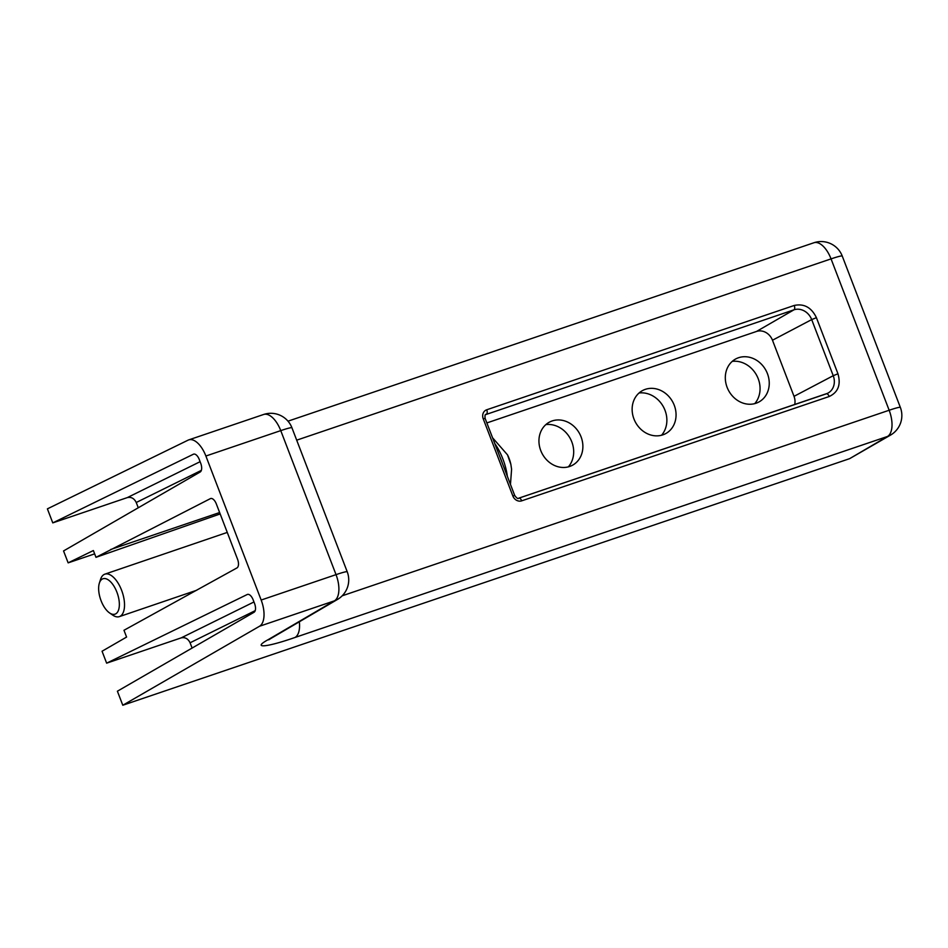 <?xml version="1.0" encoding="UTF-8"?>
<svg xmlns="http://www.w3.org/2000/svg" width="948" height="948" viewBox="0 0 948 948"><rect width="100%" height="100%" fill="white"/><g stroke="black" fill="none" stroke-linecap="round" stroke-linejoin="round"><path stroke-width="1.42" d="M545.882 424.597A25.229 21.911 -118 0 1 571.822 441.922A25.229 21.911 -118 0 1 568.373 466.854M540.751 450.549A24.447 21.223 -118 0 1 550.587 421.564A24.447 21.223 -118 0 1 581.077 436.874A24.447 21.223 -118 0 1 573.516 464.639A24.447 21.223 -118 0 1 540.751 450.549M639.059 392.982A25.229 21.911 -118 0 1 665.01 410.306A25.229 21.911 -118 0 1 661.562 435.239M633.939 418.933A24.447 21.223 -118 0 1 643.775 389.96A24.447 21.223 -118 0 1 674.253 405.258A24.447 21.223 -118 0 1 666.705 433.023A24.447 21.223 -118 0 1 633.939 418.933M732.247 361.366A25.229 21.911 -118 0 1 758.199 378.69A25.229 21.911 -118 0 1 754.738 403.635M727.116 387.329A24.447 21.223 -118 0 1 736.963 358.344A24.447 21.223 -118 0 1 767.442 373.642A24.447 21.223 -118 0 1 759.893 401.407A24.447 21.223 -118 0 1 727.116 387.329M47.4 508.851L188.083 440.156A22.598 11.103 71.3 0 1 188.723 439.896A22.598 11.103 71.3 0 1 205.882 456.024L261.162 600.037A22.598 11.103 71.3 0 1 259.515 626.261L122.79 705.241L117.398 691.211L254.017 612.29A7.537 3.697 71.3 0 0 254.574 603.556L253.128 599.811A7.537 3.697 71.3 0 0 247.416 594.432A7.537 3.697 71.3 0 0 247.203 594.526L106.638 663.162L102.052 651.24L126.582 637.068L123.975 630.278L236.953 567.923A7.537 3.697 71.3 0 0 237.533 559.166L216.322 503.921A7.537 3.697 71.3 0 0 210.61 498.541A7.537 3.697 71.3 0 0 210.361 498.648L95.973 557.329L93.366 550.539L68.138 562.863L63.552 550.942L200.17 472.009A7.537 3.697 71.3 0 0 200.715 463.276L199.281 459.531A7.537 3.697 71.3 0 0 193.57 454.151A7.537 3.697 71.3 0 0 193.356 454.246L52.78 522.881L47.4 508.851M122.79 705.241L849.633 458.654L890.682 435.014A22.598 19.778 -120.4 0 1 887.506 436.459L295.041 637.459C266.352 647.484 251.658 648.764 267.893 639.817L334.383 600.854L259.515 626.261M106.638 663.162L181.187 637.874C185.097 637.044 188.071 638.679 190.086 642.78L192.112 648.053M68.138 562.863L94.634 553.869M52.78 522.881L127.328 497.593C131.251 496.764 134.213 498.399 136.239 502.499L138.266 507.773M205.882 456.024L280.75 430.617A22.598 1.576 -21 0 1 291.948 427.797A22.598 22.598 0 0 0 263.603 414.489A22.598 11.103 -108.7 0 1 280.75 430.617L336.03 574.642L261.162 600.037M220.161 513.934L95.973 557.329M296.7 440.168L831.052 258.887L889.153 410.247A22.598 1.576 -21 0 1 900.351 407.415A22.598 22.598 0 0 1 890.776 434.954A22.598 19.778 -120.4 0 1 890.682 435.014M831.052 258.887A22.598 1.576 -21 0 1 842.251 256.055A22.598 22.598 0 0 0 813.894 242.759A22.598 11.103 -108.7 0 1 831.052 258.887M816.418 317.675C811.464 307.448 804.058 303.372 794.234 305.457L486.727 409.773A7.466 6.482 62 0 0 483.231 418.826L512.856 495.97A7.466 6.482 62 0 0 521.684 500.84L829.192 396.513C838.127 392.318 841.054 384.746 837.961 373.785L816.418 317.675L811.689 319.594L833.233 375.704L837.961 373.785M337.63 599.361A22.598 19.778 -120.4 0 1 337.559 599.397A22.598 19.778 -120.4 0 1 334.383 600.854A22.598 11.103 -108.7 0 0 336.03 574.642A22.598 1.576 -21 0 1 347.229 571.81L291.948 427.797M486.857 422.926L756.54 331.445A13.485 11.708 -118 0 1 772.478 340.225L794.021 396.335A13.485 11.708 -118 0 1 794.708 404.559M99.362 583.127L100.547 579.406A22.432 10.677 71.2 0 1 104.861 574.156A22.432 10.677 71.2 0 1 121.605 590.272A22.432 10.677 71.2 0 1 119.353 616.627A22.432 10.677 71.2 0 1 112.729 615.122L109.506 612.894A18.699 8.899 71.2 0 1 101.081 600.724A18.699 8.899 71.2 0 1 99.362 583.127A18.699 8.899 71.2 0 1 116.912 592.192A18.699 8.899 71.2 0 1 118.5 610.168A18.699 8.899 71.2 0 1 109.506 612.894M253.957 601.968L181.187 637.874M849.633 458.654L887.506 436.459A22.598 11.103 -108.7 0 0 889.153 410.247L342.192 595.806M200.111 461.688L127.328 497.593M110.679 549.508L219.628 512.536M190.086 642.78L255.202 610.654M136.239 502.499L201.355 470.374M267.893 639.817A22.598 19.778 59.6 0 0 271.069 638.36L337.559 599.397M295.041 637.459A22.598 11.103 -108.7 0 0 299.331 621.805M512.856 495.97L514.717 495.508L485.103 418.352L483.231 418.826M485.103 418.352C484.819 415.615 485.092 414.288 485.945 414.371A3.697 3.211 -118 0 1 486.454 414.146A3.768 1.849 -108.7 0 0 486.727 409.773M485.589 414.643L793.962 309.818A3.768 1.849 -108.7 0 0 794.234 305.457M756.54 331.445L793.962 309.818A15.002 13.023 -118 0 1 811.689 319.594L772.478 340.225M794.021 396.335L833.233 375.704A15.002 13.023 -118 0 1 827.557 393.325A15.002 13.023 -118 0 1 826.419 393.799M518.935 498.127L826.218 393.87A3.768 1.849 71.3 0 1 826.324 393.823A3.768 1.849 71.3 0 1 829.192 396.513M518.71 498.198A3.768 1.849 71.3 0 1 518.817 498.15A3.768 1.849 71.3 0 1 521.684 500.84M507.346 476.299A38.489 18.32 -108.8 0 0 506.398 470.848A38.489 18.32 -108.8 0 0 494.749 443.486M510.996 465.041A19.221 9.148 -108.8 0 0 510.854 464.354A19.221 9.148 -108.8 0 0 507.524 454.874L510.854 464.354L511.588 469.213L510.462 484.416M502.322 463.216A38.667 18.403 -108.8 0 0 501.006 459.531A38.667 18.403 -108.8 0 0 499.525 455.929M188.723 439.896L263.603 414.489M288.002 421.173L813.894 242.759M271.069 638.36L268.734 639.841M337.654 599.349A22.598 22.598 0 0 0 347.229 571.81M842.251 256.055L900.351 407.415M827.557 393.325L518.817 498.15C518.094 499.11 516.731 498.233 514.717 495.508M119.353 616.627L196.71 590.249M104.861 574.156L227.259 532.421M492.569 437.786L507.524 454.874"/></g></svg>
